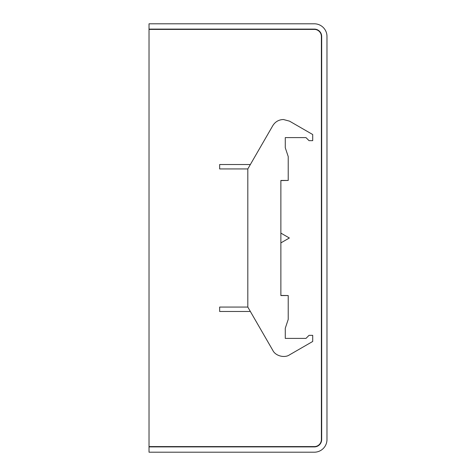 <?xml version="1.0" encoding="UTF-8"?>
<svg xmlns="http://www.w3.org/2000/svg" width="476" height="476" viewBox="0 0 476 476"><rect width="100%" height="100%" fill="white"/><g stroke="black" fill="none" stroke-linecap="round" stroke-linejoin="round"><path stroke-width="0.71" d="M314.327 452.2L149.024 452.2L149.024 23.8L314.327 23.8A12.65 12.65 0 0 1 326.976 36.45L326.976 439.55A12.65 12.65 0 0 1 314.327 452.2M149.024 29.101L314.327 29.101A7.348 7.348 0 0 1 321.675 36.45L321.675 439.55A7.348 7.348 0 0 1 314.327 446.899L149.024 446.899M149.024 29.405L314.327 29.405A7.045 7.045 0 0 1 321.377 36.45L321.377 439.55A7.045 7.045 0 0 1 314.327 446.595L149.024 446.595M247.812 307.062L272.813 350.366C275.366 355.881 284.565 358.351 289.539 354.846L312.708 341.47L312.708 335.348L309.037 335.348L305.973 338.406L285.279 338.406L285.279 328.244L288.218 319.426L288.218 295.548L280.876 295.548L280.876 180.452L288.218 180.452L288.218 156.574L285.279 147.756L285.279 137.594L305.973 137.594L309.037 140.652L312.708 140.652L312.708 134.529L289.539 121.154L283.416 119.512C278.799 119.678 275.265 121.719 272.813 125.634L247.812 168.938L247.812 307.062L219.65 307.062L219.65 311.471L250.358 311.471M250.358 164.529L219.65 164.529L219.65 168.938L247.812 168.938M288.218 180.452L280.876 180.577M280.876 233.103L289.354 238L280.876 242.897M280.876 295.423L288.218 295.548M314.327 29.405L314.327 29.101M314.327 446.899L314.327 446.595M321.377 439.55L321.675 439.55M321.675 36.45L321.377 36.45"/></g></svg>
